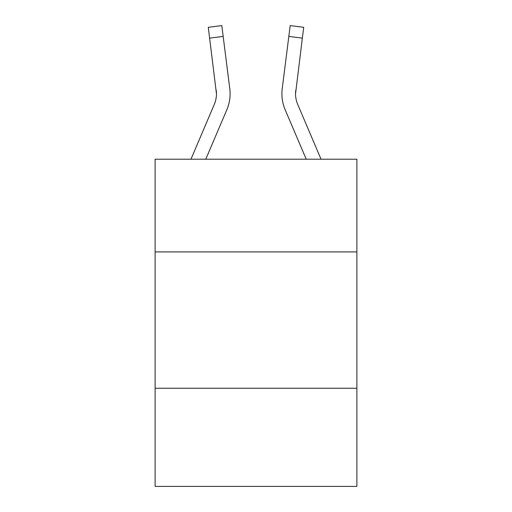 <?xml version="1.0" encoding="UTF-8"?>
<svg xmlns="http://www.w3.org/2000/svg" width="512" height="512" viewBox="0 0 512 512"><rect width="100%" height="100%" fill="white"/><g stroke="black" fill="none" stroke-linecap="round" stroke-linejoin="round"><path stroke-width="0.77" d="M356.883 251.91L356.883 159.206L155.117 159.206L155.117 251.91L356.883 251.91L356.883 486.4L155.117 486.4L155.117 251.91M356.883 388.243L155.117 388.243M216.461 93.811L216.25 90.349A27.264 27.264 -37.8 0 1 214.285 104.448L190.97 159.206L214.285 104.448A27.264 27.264 -37.4 0 0 216.461 93.818L208.282 27.309L221.811 25.6L223.174 36.422L209.651 38.131M230.048 95.75L230.099 94.086M205.786 159.206L226.829 109.786A40.902 40.902 -37.8 0 0 229.773 88.64L223.174 36.422M306.214 159.206L285.171 109.786A40.902 40.902 37.8 0 1 282.227 88.64L290.189 25.6L303.718 27.309L290.189 25.6L303.718 27.309L302.349 38.131L288.826 36.422M321.03 159.206L297.715 104.448A27.264 27.264 37.8 0 1 295.539 93.811L302.349 38.131M295.539 93.811A27.264 27.264 37.8 0 0 297.715 104.448A27.264 27.264 37.8 0 1 295.539 93.811A27.264 27.264 37.8 0 0 297.715 104.448A27.264 27.264 37.8 0 1 295.539 93.811A27.264 27.264 37.8 0 0 297.715 104.448A27.264 27.264 37.8 0 1 295.539 93.811A27.264 27.264 37.8 0 0 297.715 104.448A27.264 27.264 37.8 0 1 295.539 93.811A27.264 27.264 37.8 0 0 297.715 104.448A27.264 27.264 37.8 0 1 295.539 93.811A27.264 27.264 37.8 0 0 297.715 104.448A27.264 27.264 37.8 0 1 295.539 93.811A27.264 27.264 37.8 0 0 297.715 104.448A27.264 27.264 37.8 0 1 295.539 93.811A27.264 27.264 37.8 0 0 297.715 104.448A27.264 27.264 37.8 0 1 295.539 93.811L295.75 90.349A27.264 27.264 37.8 0 0 297.715 104.448A27.264 27.264 37.8 0 1 295.539 93.811L295.75 90.349M230.099 93.747L230.048 95.763L230.099 93.747M208.282 27.309L221.811 25.6M281.901 93.747L281.952 95.763L281.901 93.747M303.718 27.309L290.189 25.6"/></g></svg>
